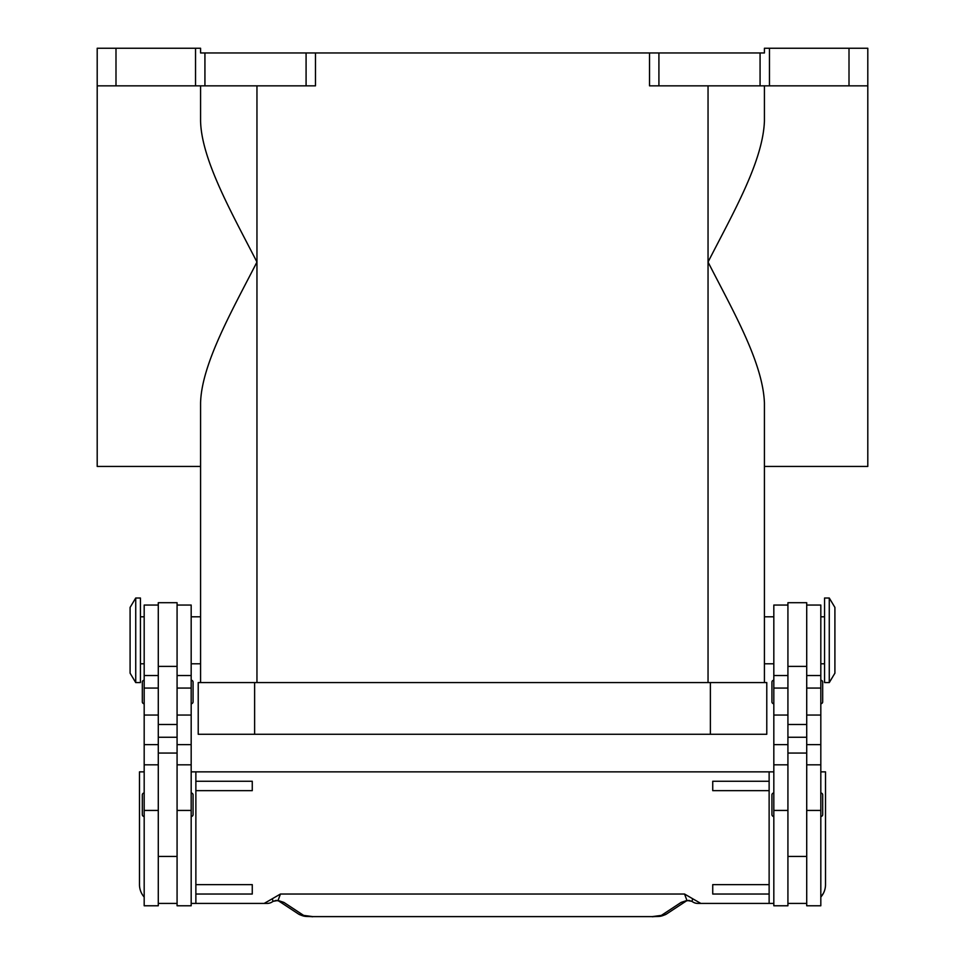 <?xml version="1.0" encoding="UTF-8"?>
<svg xmlns="http://www.w3.org/2000/svg" width="965" height="965" viewBox="0 0 965 965"><rect width="100%" height="100%" fill="white"/><g stroke="black" fill="none" stroke-linecap="round" stroke-linejoin="round"><path stroke-width="1.45" d="M829.273 640.29L829.273 682.581L834.906 673.184L834.906 607.407L829.273 598.01L829.273 640.29M829.273 598.01L824.568 598.01L824.568 682.581L829.273 682.581M806.716 605.055L820.817 605.055L820.817 905.773L806.716 905.773L806.716 602.703L787.923 602.703L787.923 905.773L773.821 905.773L773.821 605.055L787.923 605.055M773.821 816.499A1.882 1.882 0 0 1 771.94 814.617L771.94 794.883A1.882 1.882 0 0 1 773.821 793.001M820.817 793.001A1.882 1.882 0 0 1 822.687 794.883L822.687 814.617A1.882 1.882 0 0 1 820.817 816.499M773.821 703.726A1.882 1.882 0 0 1 771.94 701.845L771.94 682.11A1.882 1.882 0 0 1 773.821 680.241M820.817 680.241A1.882 1.882 0 0 1 822.687 682.11L822.687 701.845A1.882 1.882 0 0 1 820.817 703.726M135.727 598.01L135.727 682.581L140.432 682.581L140.432 598.01L135.727 598.01L130.094 607.407L130.094 673.184L135.727 682.581M158.284 605.055L144.183 605.055L144.183 905.773L158.284 905.773L158.284 602.703L177.078 602.703L177.078 905.773L191.179 905.773L191.179 605.055L177.078 605.055M191.179 816.499A1.882 1.882 0 0 0 193.06 814.617L193.06 794.883A1.882 1.882 0 0 0 191.179 793.001M144.183 793.001A1.882 1.882 0 0 0 142.313 794.883L142.313 814.617A1.882 1.882 0 0 0 144.183 816.499M191.179 703.726A1.882 1.882 0 0 0 193.06 701.845L193.06 682.11A1.882 1.882 0 0 0 191.179 680.241M144.183 680.241A1.882 1.882 0 0 0 142.313 682.11L142.313 701.845A1.882 1.882 0 0 0 144.183 703.726M823.422 893.252L820.817 897.052M820.817 771.855L825.509 771.855L825.509 884.628A18.793 18.793 0 0 1 820.817 897.064M191.179 771.855L769.129 771.855L769.129 903.421L697.864 903.421A9.397 9.397 0 0 1 692.146 901.491A9.397 2.859 -52.6 0 1 692.134 901.479A9.397 2.859 -52.6 0 1 692.014 901.358A9.397 9.348 -90 0 0 697.864 903.421L708.37 903.421M312.708 916.605L652.292 916.605L312.708 916.605L303.613 915.387L283.867 902.396L278.053 900.454L272.986 901.358A9.397 2.859 52.6 0 1 272.866 901.479A9.397 9.397 0 0 1 267.136 903.421L256.63 903.421M272.866 901.479A9.397 2.859 52.6 0 1 272.854 901.491L276.159 900.393A9.397 7.081 101.6 0 1 276.159 900.405A9.397 7.081 101.6 0 1 275.99 900.369M278.668 900.96L276.183 900.393A9.397 7.081 101.6 0 0 278.053 900.454L280.453 894.024L272.359 898.729L272.986 901.358A9.397 9.348 90 0 1 267.136 903.421L191.179 903.421M773.821 616.804L764.425 616.804L764.425 466.445L867.8 466.445L867.8 48.25L849.007 48.25L849.007 85.837L867.8 85.837M773.821 663.787L764.425 663.787L764.425 682.581L764.425 403.008C762.881 362.418 732.942 310.839 708.045 262.046C732.942 213.253 762.881 161.674 764.425 121.083L764.425 85.837M200.575 85.837L200.575 121.083C201.48 159.864 232.179 213.735 256.955 262.046C232.179 310.356 201.48 364.215 200.575 403.008L200.575 682.581L200.575 663.787L191.179 663.787M191.179 616.804L200.575 616.804L200.575 466.445L97.2 466.445L97.2 85.837L115.993 85.837L115.993 48.25L97.2 48.25L97.2 85.837M306.086 85.837L315.483 85.837L315.483 52.954L306.086 52.954L306.086 85.837L204.93 85.837L204.93 52.954L200.575 52.954L200.575 48.25L115.993 48.25M195.533 48.25L195.533 85.837L204.93 85.837M769.467 85.837L769.467 48.25L764.425 48.25L764.425 52.954L649.517 52.954L649.517 85.837L849.007 85.837M204.93 52.954L306.086 52.954M315.483 52.954L649.517 52.954M195.533 85.837L115.993 85.837M769.467 48.25L849.007 48.25M254.615 682.581L198.223 682.581L198.223 734.269L766.777 734.269L766.777 682.581L254.615 682.581L254.615 734.269M283.867 902.396A9.397 8.95 123.3 0 1 278.897 901.117L298.45 913.988A9.397 8.95 123.3 0 0 298.462 914C305.374 917.425 306.134 916.075 312.708 916.75M661.387 915.387A9.397 8.95 -123.3 0 0 666.538 914A9.397 8.95 -123.3 0 0 666.55 913.988L686.115 901.117A9.397 8.95 -123.3 0 1 681.133 902.396L661.387 915.387L652.292 916.605M689.01 900.369A9.397 7.081 -101.6 0 1 688.841 900.405A9.397 7.081 -101.6 0 1 688.817 900.405A9.397 7.081 -101.6 0 1 686.947 900.454L692.014 901.358L692.641 898.729L684.547 894.024L686.947 900.454L681.133 902.396M144.183 897.064A18.793 18.793 0 0 1 139.491 884.628L139.491 771.855L144.183 771.855M272.359 898.729L264.169 903.421M684.547 894.024L280.453 894.024M700.831 903.421L692.641 898.729M769.129 771.855L773.821 771.855M773.821 903.421L769.129 903.421M769.129 781.264L712.737 781.264L712.737 790.661L769.129 790.661M769.129 884.628L712.737 884.628L712.737 894.024L769.129 894.024M195.871 771.855L195.871 903.421M195.871 790.661L252.263 790.661L252.263 781.264L195.871 781.264M195.871 884.628L252.263 884.628L252.263 894.024L195.871 894.024M177.078 903.421L158.284 903.421M787.923 903.421L806.716 903.421M822.687 701.845L822.687 682.11M144.183 810.431L158.284 810.431M177.078 810.431L191.179 810.431M658.914 85.837L658.914 52.954M760.07 52.954L760.07 85.837M256.955 85.837L256.955 682.581M708.045 85.837L708.045 682.581M710.385 734.269L710.385 682.581M303.613 915.387A9.397 8.95 123.3 0 1 298.462 914M177.078 737.26L158.284 737.26M177.078 724.486L158.284 724.486M177.078 666.381L158.284 666.381M177.078 688.069L191.179 688.069M177.078 715.053L191.179 715.053M177.078 744.654L191.179 744.654M144.183 688.069L158.284 688.069M144.183 715.053L158.284 715.053M144.183 744.654L158.284 744.654M787.923 737.26L806.716 737.26M787.923 724.486L806.716 724.486M787.923 666.381L806.716 666.381M787.923 688.069L773.821 688.069M787.923 715.053L773.821 715.053M787.923 744.654L773.821 744.654M787.923 810.431L773.821 810.431M820.817 688.069L806.716 688.069M820.817 715.053L806.716 715.053M820.817 744.654L806.716 744.654M820.817 810.431L806.716 810.431M820.817 663.787L824.568 663.787M787.923 856.438L806.716 856.438M144.183 616.804L140.432 616.804M144.183 764.811L158.284 764.811M144.183 675.536L158.284 675.536M177.078 764.811L191.179 764.811M177.078 675.536L191.179 675.536M177.078 753.062L158.284 753.062M666.525 913.988C659.626 917.425 658.866 916.075 652.292 916.75M692.134 901.479L688.841 900.393L686.332 900.96M158.284 856.438L177.078 856.438M140.432 663.787L144.183 663.787M787.923 753.062L806.716 753.062M787.923 675.536L773.821 675.536M787.923 764.811L773.821 764.811M820.817 675.536L806.716 675.536M820.817 764.811L806.716 764.811M820.817 616.804L824.568 616.804"/></g></svg>
